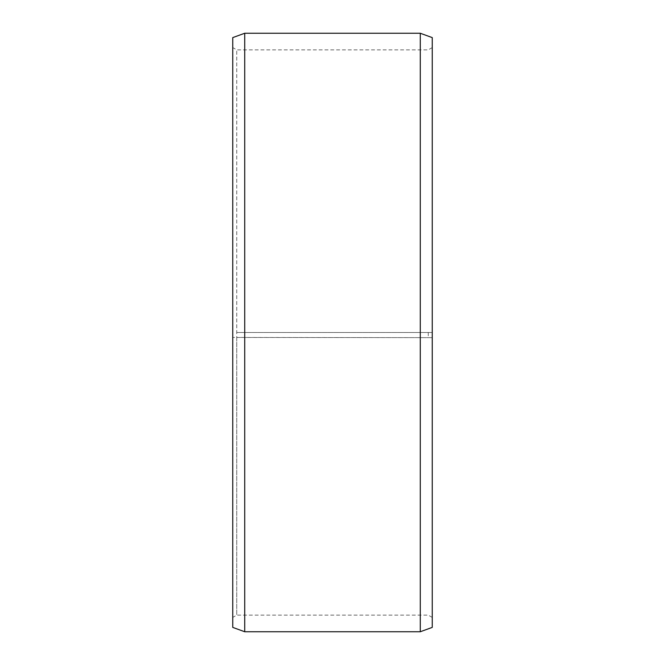 <?xml version="1.0" encoding="UTF-8"?>
<svg xmlns="http://www.w3.org/2000/svg" width="665" height="665" viewBox="0 0 665 665"><rect width="100%" height="100%" fill="white"/><g stroke="black" fill="none" stroke-linecap="round" stroke-linejoin="round"><path stroke-width="0.5" stroke-dasharray="3.33 2.49" d="M236.74 332.5L432.25 332.5L236.74 332.5L236.74 49.875L236.74 615.125L236.74 337.429L232.75 337.471L432.25 337.645L236.74 337.429M428.26 332.5L428.26 337.429M432.25 37.606L432.25 337.471M420.28 332.5L420.28 33.25M244.72 332.5L244.72 33.25M432.25 617.428L428.26 615.125L236.74 615.125L232.75 617.428L232.75 37.606M232.75 617.428L232.75 337.471M232.75 627.394L232.75 337.645M244.72 631.75L244.72 337.72M420.28 631.75L420.28 337.72M432.25 627.394L432.25 337.645M432.25 47.572L428.26 49.875L236.74 49.875L232.75 47.572"/><path stroke-width="1" d="M432.25 37.606L432.25 627.394L420.28 631.75L420.28 33.25L432.25 37.606M244.72 631.75L232.75 627.394L232.75 37.606L244.72 33.25L244.72 631.75L420.28 631.75M244.72 33.25L420.28 33.25"/></g></svg>
